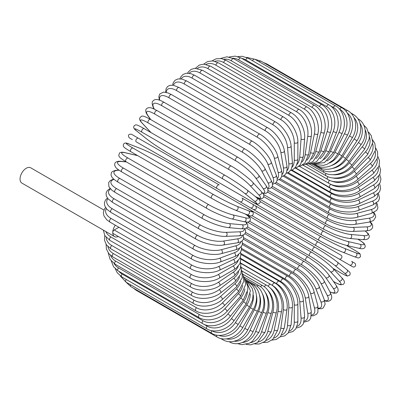 <?xml version="1.0" encoding="UTF-8"?>
<svg xmlns="http://www.w3.org/2000/svg" width="401" height="401" viewBox="0 0 401 401"><rect width="100%" height="100%" fill="white"/><g stroke="black" fill="none" stroke-linecap="round" stroke-linejoin="round"><path stroke-width="0.6" d="M264.84 216.104A2.1 1.213 -60 0 1 264.82 216.089L345.632 262.745A2.1 1.213 120 0 0 345.647 262.755L352.634 266.785C353.792 267.261 354.725 266.981 355.436 265.948C356.143 263.196 353.842 262.725 354.634 263.091L351.647 261.367A2.1 1.714 120 0 1 352.083 264.043A2.1 1.714 120 0 1 349.547 265.006L339.045 258.941A2.1 1.714 120 0 0 341.582 257.983A2.1 1.714 120 0 0 341.146 255.302L318.319 242.129L341.146 255.302M318.319 242.129L255.552 205.888L318.319 242.129A2.1 1.213 120 0 0 316.219 243.342A2.1 1.213 120 0 0 316.219 245.763L235.407 199.107A2.1 1.213 120 0 1 235.372 199.086M217.061 188.515L136.245 141.859A2.1 1.213 -60 0 1 136.245 139.433A2.1 1.213 -60 0 1 138.345 138.22L219.162 184.876A2.1 1.213 120 0 0 217.061 186.089A2.1 1.213 120 0 0 217.061 188.515L239.883 201.693A2.1 1.714 -60 0 0 242.42 200.731A2.1 1.714 -60 0 0 241.983 198.054L255.492 205.853M250.389 207.758L239.883 201.693L250.389 207.758A2.1 1.714 -60 0 0 252.926 206.796A2.1 1.714 -60 0 0 252.49 204.119L255.577 205.903C257.116 208.435 256.404 209.643 253.447 209.522L250.389 207.758M136.245 141.859L246.47 205.497A2.1 1.213 120 0 0 246.485 205.502M118.917 227.282L114.235 229.984L191.483 274.585A18.907 10.917 0 0 0 218.219 274.585L233.076 266.008A18.907 10.917 0 0 0 238.244 260.444M115.338 225.217A8.822 5.093 120 0 0 112.746 232.56A2.1 1.213 -60 0 1 114.235 229.984M118.245 236.445L117.894 236.68A8.822 5.093 120 0 1 114.576 236.6A8.822 5.093 120 0 1 112.746 232.56A2.1 1.213 -60 0 0 113.182 233.522L190.43 278.119C197.888 282.715 211.813 282.715 219.272 278.119A2.1 1.213 -120 0 0 219.593 276.434A2.1 1.213 -120 0 0 218.219 274.585M103.944 210.084L30.702 167.798A8.822 5.093 120 0 0 23.9 170.159A8.822 5.093 120 0 0 20.05 179.041A8.822 5.093 120 0 0 21.88 183.082L114.576 236.6M240.916 254.384L283.447 278.941C291.156 283.101 298.118 295.161 297.868 303.918L297.868 321.071A2.1 1.213 180 0 1 296.57 322.193A2.1 1.213 180 0 1 294.279 321.928L294.279 304.775A18.907 10.917 -120 0 0 280.911 281.617L240.545 258.314M289.487 331.005A18.907 10.917 -120 0 0 294.279 321.928M283.447 278.941A2.1 1.213 120 0 0 281.828 279.502A2.1 1.213 120 0 0 280.911 281.617M297.868 303.918A2.1 1.213 180 0 1 296.57 305.041A2.1 1.213 180 0 1 294.279 304.775M296.389 327.823L297.768 327.722L300.915 326.519L303.286 323.953L304.62 316.665A2.1 1.313 175.5 0 1 303.377 317.993A2.1 1.313 175.5 0 1 301.046 317.833L299.748 301.492A18.907 9.925 -124.2 0 0 285.216 279.066L240.836 253.442M297.011 326.394A18.907 9.925 -124.2 0 0 301.046 317.833M304.62 316.665L303.326 300.324A2.1 1.313 175.5 0 1 302.083 301.652A2.1 1.313 175.5 0 1 299.748 301.492M303.326 300.324C302.9 292.023 295.417 280.419 287.748 276.244A2.1 1.213 120 0 0 286.068 276.87A2.1 1.213 120 0 0 285.216 279.066M304.073 322.178L308.82 320.755L310.685 318.379L311.301 311.592A2.1 1.403 170.5 0 1 310.143 313.126A2.1 1.403 170.5 0 1 307.767 313.081L305.191 297.677A18.907 8.857 -128 0 0 289.497 276.094L241.502 248.384M304.374 321.061A18.907 8.857 -128 0 0 307.767 313.081M311.301 311.592L308.725 296.189A2.1 1.403 170.5 0 1 307.562 297.722A2.1 1.403 170.5 0 1 305.191 297.677M308.725 296.189C307.637 288.404 299.637 277.322 292.013 273.131A2.1 1.213 120 0 0 290.274 273.828A2.1 1.213 120 0 0 289.497 276.094M311.427 315.818L313.016 315.828L316.429 314.409L317.913 312.209L317.868 305.888A2.1 1.484 165 0 1 316.815 307.637A2.1 1.484 165 0 1 314.399 307.707L310.554 293.357A18.907 7.719 -131.6 0 0 293.727 272.725L242.53 243.166M311.507 314.996A18.907 7.719 -131.6 0 0 314.399 307.707M317.868 305.888L314.023 291.542A2.1 1.484 165 0 1 312.97 293.286A2.1 1.484 165 0 1 310.554 293.357M314.023 291.542C312.284 284.319 303.783 273.828 296.214 269.632A2.1 1.213 120 0 0 294.419 270.394A2.1 1.213 120 0 0 293.727 272.725M318.354 308.73L321.562 308.72L323.251 307.948L325.136 304.214L324.249 299.602A2.1 1.554 158.9 0 1 323.346 301.557A2.1 1.554 158.9 0 1 320.89 301.752L315.813 288.565A18.907 6.526 -134.9 0 0 297.868 268.981L243.908 237.828M318.309 308.179A18.907 6.526 -134.9 0 0 320.89 301.752M324.249 299.602L319.166 286.419A2.1 1.554 158.9 0 1 318.269 288.369A2.1 1.554 158.9 0 1 315.813 288.565M319.166 286.419C316.79 279.808 307.818 269.958 300.314 265.768A2.1 1.213 120 0 0 298.464 266.6A2.1 1.213 120 0 0 297.868 268.981M324.675 300.85L326.625 301.296L328.7 301.246L330.8 300.078L331.762 297.803L331.567 295.702L330.399 292.78A2.1 1.614 152.2 0 1 329.687 294.935A2.1 1.614 152.2 0 1 327.191 295.261L320.915 283.342A18.907 5.278 -138.1 0 0 301.893 264.896L245.597 232.39M324.574 300.524A18.907 5.278 -138.1 0 0 327.191 295.261M330.399 292.78L324.118 280.86A2.1 1.614 152.2 0 1 323.406 283.011A2.1 1.614 152.2 0 1 320.915 283.342M324.118 280.86C321.126 274.911 311.712 265.753 304.289 261.572A2.1 1.213 120 0 0 302.389 262.48A2.1 1.213 120 0 0 301.893 264.896M329.958 291.953L333.898 293.251L336.504 292.956L337.532 292.149L338.208 290.389L337.868 288.369L336.259 285.482A2.1 1.659 144.9 0 1 335.777 287.813A2.1 1.659 144.9 0 1 333.251 288.289L325.823 277.723A18.907 3.995 -141.2 0 0 305.768 260.495L247.547 226.881M329.873 291.788A18.907 3.995 -141.2 0 0 333.251 288.289M336.259 285.482L328.83 274.916A2.1 1.659 144.9 0 1 328.349 277.246A2.1 1.659 144.9 0 1 325.823 277.723M328.83 274.916L327.226 272.85C324.71 269.888 321.467 266.805 317.502 263.602L308.108 257.076A2.1 1.213 120 0 0 306.153 258.054A2.1 1.213 120 0 0 305.768 260.495M333.492 281.517L333.457 281.497A2.1 1.213 120 0 0 333.492 281.517C338.8 284.515 340.339 284.715 340.805 284.78L343.216 284.424C344.038 283.582 346.053 282.103 341.782 277.768A2.1 1.689 137 0 1 341.572 280.254A2.1 1.689 137 0 1 339.025 280.885L330.504 271.753A18.907 2.682 -144.2 0 0 309.467 255.818L249.683 221.302M333.411 281.437A18.907 2.682 -144.2 0 0 339.025 280.885M341.782 277.768L333.261 268.635A2.1 1.689 137 0 1 333.051 271.121A2.1 1.689 137 0 1 330.504 271.753M311.903 252.445A2.1 1.213 120 0 0 311.737 252.309A2.1 1.213 120 0 0 309.732 253.367A2.1 1.213 120 0 0 309.467 255.818M333.051 268.414L339.697 272.249A2.1 1.213 120 0 0 339.787 272.309C346.279 276.003 347.156 275.993 347.547 276.028L349.888 275.026C350.504 272.279 350.304 272.775 346.92 269.703A2.1 1.709 128.6 0 1 347.025 272.309A2.1 1.709 128.6 0 1 344.474 273.106L334.925 265.477A18.907 1.343 -147.1 0 0 312.96 250.896L251.893 215.638M346.75 269.587A2.1 1.709 128.6 0 1 346.92 269.703L337.371 262.079A2.1 1.709 128.6 0 1 337.477 264.68A2.1 1.709 128.6 0 1 334.925 265.477M339.697 272.249A18.907 1.343 -147.1 0 0 344.474 273.106M246.124 207.462L315.151 247.317A2.1 1.213 120 0 1 315.236 247.372A18.907 1.343 32.9 0 1 337.201 261.958A2.1 1.709 128.6 0 1 337.371 262.079C331.266 257.372 323.858 252.45 315.151 247.317A2.1 1.213 120 0 0 313.096 248.45A2.1 1.213 120 0 0 312.96 250.896M231.492 196.846L241.993 202.911L231.492 196.846M264.82 216.089L241.993 202.911A2.1 1.714 -60 0 1 241.968 202.896M260.069 201.482L321.131 236.74A18.907 1.343 27.1 0 0 344.745 248.47L356.123 252.926A2.1 1.709 111.4 0 1 356.71 255.532A2.1 1.709 111.4 0 1 354.404 256.745C358.755 258.139 358.424 258.56 360.494 256.655L360.193 254.124C359.968 253.803 359.537 253.036 353.091 249.262A2.1 1.213 120 0 0 352.995 249.216L346.349 245.377M356.123 252.926A18.907 1.343 27.1 0 0 352.995 249.216M342.835 252.199A18.907 1.343 -152.9 0 1 319.221 240.47A2.1 1.213 120 0 1 319.126 240.425A2.1 1.213 120 0 1 319.081 238.079A2.1 1.213 120 0 1 321.131 236.74M344.745 248.47A2.1 1.709 111.4 0 1 345.331 251.076A2.1 1.709 111.4 0 1 343.025 252.289L354.404 256.745M263.868 196.741L323.647 231.252A18.907 2.682 24.2 0 0 347.973 241.507L360.138 244.319A2.1 1.689 103 0 1 360.865 246.841A2.1 1.689 103 0 1 358.815 248.264C364.704 249.793 364.98 247.307 365.301 246.174L364.404 243.908C364.113 243.537 363.171 242.309 357.918 239.207A2.1 1.213 120 0 0 357.877 239.186M360.138 244.319A18.907 2.682 24.2 0 0 357.807 239.181M347.973 241.507A2.1 1.689 103 0 1 348.695 244.024A2.1 1.689 103 0 1 346.644 245.447L358.815 248.264M323.647 231.252A2.1 1.213 120 0 0 321.657 232.705A2.1 1.213 120 0 0 321.747 234.971C330.685 239.908 338.985 243.402 346.644 245.447M267.627 192.094L325.853 225.713A18.907 3.995 21.2 0 0 350.8 234.465L363.667 235.613A18.907 3.995 21.2 0 0 365.005 230.941M363.667 235.613A2.1 1.659 95.1 0 1 364.514 238.039A2.1 1.659 95.1 0 1 362.735 239.623L366.038 239.572L367.958 238.856L369.146 237.392L369.331 236.099L368.283 233.693L365.186 230.931M350.8 234.465A2.1 1.659 95.1 0 1 351.647 236.891A2.1 1.659 95.1 0 1 349.873 238.47L362.735 239.623M325.853 225.713A2.1 1.213 120 0 0 323.928 227.262A2.1 1.213 120 0 0 324.058 229.447L334.409 234.314C339.166 236.154 343.457 237.417 347.281 238.119L349.873 238.47M271.427 187.653L327.722 220.154A18.907 5.278 18.1 0 0 353.211 227.402L366.674 226.881A18.907 5.278 18.1 0 0 369.922 221.984M366.674 226.881A2.1 1.614 87.8 0 1 367.632 229.202A2.1 1.614 87.8 0 1 366.128 230.896L369.241 230.45L371.156 229.567L372.644 227.598L372.609 225.192L371.617 223.372L370.253 221.903M353.211 227.402A2.1 1.614 87.8 0 1 354.168 229.728A2.1 1.614 87.8 0 1 352.664 231.417L366.128 230.896M327.722 220.154A2.1 1.213 120 0 0 325.878 221.793A2.1 1.213 120 0 0 326.043 223.893C333.376 228.229 346.018 231.803 352.664 231.417M275.286 183.473L329.251 214.625A18.907 6.526 14.9 0 0 355.186 220.37L369.141 218.179A18.907 6.526 14.9 0 0 373.416 212.725M369.141 218.179A2.1 1.554 81.1 0 1 370.203 220.405A2.1 1.554 81.1 0 1 368.96 222.159L373.396 220.625L375.687 217.126L375.511 215.277L373.917 212.495M355.186 220.37A2.1 1.554 81.1 0 1 356.243 222.595A2.1 1.554 81.1 0 1 355 224.354L368.96 222.159M329.251 214.625A2.1 1.213 120 0 0 327.487 216.334A2.1 1.213 120 0 0 327.692 218.35C335.071 222.75 348.088 225.598 355 224.354M279.226 179.608L330.419 209.167A18.907 7.719 11.6 0 0 356.705 213.427L371.055 209.583A18.907 7.719 11.6 0 0 375.922 203.432M371.055 209.583A2.1 1.484 75 0 1 372.203 211.708A2.1 1.484 75 0 1 371.211 213.487L376.709 210.37L377.872 207.989L377.396 204.32L376.589 202.946M356.705 213.427A2.1 1.484 75 0 1 357.852 215.553A2.1 1.484 75 0 1 356.865 217.332L371.211 213.487M330.419 209.167A2.1 1.213 120 0 0 328.75 210.931A2.1 1.213 120 0 0 328.985 212.866C336.404 217.322 349.742 219.437 356.865 217.332M283.226 176.109L331.226 203.818A18.907 8.857 8 0 0 357.762 206.62L372.389 201.152A18.907 8.857 8 0 0 377.607 194.219M372.389 201.152A2.1 1.403 69.5 0 1 373.622 203.182A2.1 1.403 69.5 0 1 372.87 204.956L378.439 201.026L379.562 198.224L378.424 193.397M357.762 206.62A2.1 1.403 69.5 0 1 358.99 208.65A2.1 1.403 69.5 0 1 358.238 210.425L372.87 204.956M331.226 203.818A2.1 1.213 120 0 0 329.647 205.628A2.1 1.213 120 0 0 329.918 207.477C337.356 211.989 350.955 213.377 358.238 210.425M358.454 193.623A2.1 1.213 60 0 1 359.827 195.472A2.1 1.213 60 0 1 359.507 197.157C352.048 201.753 338.123 201.753 330.665 197.157A2.1 1.213 120 0 1 330.344 195.472A2.1 1.213 120 0 1 331.717 193.623A18.907 10.917 0 0 0 358.454 193.623L373.311 185.046A18.907 10.917 0 0 0 378.775 176.355M287.276 173.001L331.657 198.625A18.907 9.925 4.2 0 0 358.349 199.999L373.146 192.951A18.907 9.925 4.2 0 0 378.544 185.177M373.146 192.951A2.1 1.313 64.5 0 1 374.449 194.891A2.1 1.313 64.5 0 1 373.917 196.63L379.567 191.828L380.604 188.495L380.068 185.167L379.466 183.924M358.349 199.999A2.1 1.313 64.5 0 1 359.652 201.939A2.1 1.313 64.5 0 1 359.121 203.678L373.917 196.63M331.657 198.625A2.1 1.213 120 0 0 330.183 200.46A2.1 1.213 120 0 0 330.479 202.229C337.933 206.781 351.722 207.462 359.121 203.678M291.347 170.315L331.717 193.623M373.311 185.046A2.1 1.213 60 0 1 374.684 186.896A2.1 1.213 60 0 1 374.364 188.58L380.038 182.906L380.95 179.016L379.732 174.595M295.412 168.069L331.401 188.846A18.907 11.824 -4.5 0 0 358.088 187.533L372.885 177.493A18.907 11.824 -4.5 0 0 378.308 167.788M372.885 177.493A2.1 1.103 55.8 0 1 374.323 179.257A2.1 1.103 55.8 0 1 374.193 180.866L379.892 174.214L380.589 169.733L379.211 165.468M358.088 187.533A2.1 1.103 55.8 0 1 359.527 189.297A2.1 1.103 55.8 0 1 359.396 190.901L374.193 180.866M331.401 188.846A2.1 1.213 120 0 0 330.133 190.701A2.1 1.213 120 0 0 330.479 192.3C337.938 196.931 351.928 196.29 359.396 190.901M329.968 183.909L330.71 184.34A18.907 12.647 -9.5 0 0 357.246 181.773L371.877 170.35A18.907 12.647 -9.5 0 0 377.156 159.513M371.877 170.35A2.1 0.982 52 0 1 373.376 172.029A2.1 0.982 52 0 1 373.426 173.548L379.115 165.788L379.486 160.716L377.882 156.601M357.246 181.773A2.1 0.982 52 0 1 358.745 183.452A2.1 0.982 52 0 1 358.795 184.971L373.426 173.548M330.71 184.34A2.1 1.213 120 0 0 329.552 186.179A2.1 1.213 120 0 0 329.918 187.698C337.371 192.365 351.366 191.117 358.795 184.971M331.281 180.946A18.907 13.368 -15 0 0 355.938 176.4L370.283 163.673A18.907 13.368 -15 0 0 375.296 151.548M370.283 163.673A2.1 0.857 48.4 0 1 371.847 165.267A2.1 0.857 48.4 0 1 372.063 166.681L377.692 157.673L377.577 151.899L375.712 148.039M355.938 176.4A2.1 0.857 48.4 0 1 357.497 177.994A2.1 0.857 48.4 0 1 357.712 179.407L372.063 166.681M329.487 180.29A2.1 1.213 120 0 0 328.985 183.387C336.439 188.079 350.379 186.28 357.712 179.407M332.279 177.869A18.907 13.99 -21.1 0 0 354.168 171.443L368.128 157.518A18.907 13.99 -21.1 0 0 372.704 143.914M368.128 157.518A2.1 0.727 45.1 0 1 369.747 159.027A2.1 0.727 45.1 0 1 370.118 160.32L375.602 149.909L374.885 143.603L372.659 139.869M354.168 171.443A2.1 0.727 45.1 0 1 355.787 172.951A2.1 0.727 45.1 0 1 356.158 174.25L370.118 160.32M327.888 176.666A2.1 1.213 120 0 0 327.692 179.392C335.141 184.114 348.975 181.803 356.158 174.25M332.95 174.716A18.907 14.506 -27.8 0 0 351.953 166.941L365.416 151.919A18.907 14.506 -27.8 0 0 369.341 136.636M365.416 151.919A2.1 0.586 41.9 0 1 367.095 153.347A2.1 0.586 41.9 0 1 367.612 154.515L372.81 142.555L371.241 135.558L368.684 132.18M351.953 166.941A2.1 0.586 41.9 0 1 353.632 168.37A2.1 0.586 41.9 0 1 354.148 169.538L367.612 154.515M325.988 173.438A2.1 1.213 120 0 0 326.043 175.753C333.502 180.5 347.171 177.733 354.148 169.538M333.126 171.528A18.907 14.912 -35.1 0 0 349.316 162.936L362.178 146.931A18.907 14.912 -35.1 0 0 365.146 129.779M362.178 146.931A2.1 0.446 38.8 0 1 363.913 148.275A2.1 0.446 38.8 0 1 364.559 149.302L369.181 138.972L369.301 135.513L366.765 128.22L363.762 125.097M349.316 162.936A2.1 0.446 38.8 0 1 351.045 164.28A2.1 0.446 38.8 0 1 351.692 165.307L364.559 149.302M323.797 170.625A2.1 1.213 120 0 0 324.058 172.495C331.527 177.262 344.975 174.094 351.692 165.307M357.918 118.781A2.1 1.213 120 0 0 357.898 118.766L357.918 118.781C365.993 123.072 367.998 135.287 360.99 144.726A2.1 0.296 35.8 0 0 360.218 143.844A2.1 0.296 35.8 0 0 358.434 142.586A18.907 15.203 -43 0 0 360.058 123.428M332.66 168.41A18.907 15.203 -43 0 0 346.269 159.448L358.434 142.586M346.269 159.448A2.1 0.296 35.8 0 1 348.053 160.706A2.1 0.296 35.8 0 1 348.82 161.593L360.99 144.726M321.351 168.26A2.1 1.213 120 0 0 321.747 169.638C329.236 174.43 342.419 170.906 348.82 161.593M331.472 165.518A18.907 15.378 -51.4 0 0 342.835 156.51L354.213 138.916L356.935 140.816C359.882 136.114 361.116 131.302 360.634 126.395L359.772 122.516C358.469 118.881 356.243 116.145 353.091 114.3A2.1 1.213 120 0 0 352.043 114.405M354.213 138.916A18.907 15.378 -51.4 0 0 354.058 117.739M342.835 156.51L345.552 158.415L356.935 140.816M318.695 166.365A2.1 1.213 120 0 0 319.126 167.212C326.655 172.019 339.512 168.199 345.552 158.415M329.557 162.996A18.907 15.438 -60 0 0 339.045 154.144L349.547 135.949L352.419 137.608C358.429 127.633 355.702 114.801 347.732 110.646A2.1 1.213 120 0 0 346.008 111.328M349.547 135.949A18.907 15.438 -60 0 0 347.166 112.897M266.003 64.02A2.1 1.213 -60 0 1 266.921 63.985L347.732 110.646M339.045 154.144L341.913 155.804L352.419 137.608M315.968 164.986A2.1 1.213 120 0 0 316.219 165.227C323.802 170.049 336.284 165.994 341.913 155.804M326.96 160.976A18.907 15.378 -68.6 0 0 334.925 152.365L344.474 133.713L347.482 135.117C352.935 124.987 349.812 111.949 341.888 107.834A2.1 1.213 120 0 0 339.697 109.207L339.482 109.082M344.474 133.713A18.907 15.378 -68.6 0 0 339.697 109.207M259.342 61.864A2.1 1.213 -60 0 1 261.071 61.178L341.888 107.834M334.925 152.365L337.933 153.768L347.482 135.117M323.757 159.543A18.907 15.203 -77 0 0 330.504 151.192L339.025 132.22A2.1 0.296 24.2 0 0 341.01 133.137A2.1 0.296 24.2 0 0 342.158 133.363C347.025 123.157 343.487 109.984 335.592 105.889A2.1 1.213 120 0 0 333.326 107.428L329.817 105.403M339.025 132.22A18.907 15.203 -77 0 0 333.326 107.428M252.53 60.736A2.1 1.213 -60 0 1 254.78 59.233L335.592 105.889M330.504 151.192A2.1 0.296 24.2 0 0 332.489 152.109A2.1 0.296 24.2 0 0 333.642 152.335L342.158 133.363M328.905 104.831A2.1 1.213 120 0 0 326.569 106.536L245.753 59.879A2.1 1.213 -60 0 1 248.089 58.175L328.905 104.831C336.765 108.912 340.745 122.15 336.499 132.36A2.1 0.446 21.2 0 1 335.281 132.31A2.1 0.446 21.2 0 1 333.251 131.483A18.907 14.912 -84.9 0 0 326.569 106.536M320.058 158.741A18.907 14.912 -84.9 0 0 325.823 150.626L333.251 131.483M245.753 59.879A18.907 14.912 -84.9 0 0 241.748 58.406M325.823 150.626A2.1 0.446 21.2 0 0 327.853 151.458A2.1 0.446 21.2 0 0 329.071 151.503L336.499 132.36M321.868 104.666A2.1 1.213 120 0 0 319.472 106.536L238.66 59.879A2.1 1.213 -60 0 1 241.056 58.005L321.868 104.666C327.005 107.764 330.218 112.972 331.507 120.28C332.078 124.375 331.757 128.32 330.534 132.109A2.1 0.586 18.1 0 1 329.266 132.25A2.1 0.586 18.1 0 1 327.191 131.508A18.907 14.506 -92.2 0 0 319.472 106.536M315.948 158.595A18.907 14.506 -92.2 0 0 320.915 150.681L327.191 131.508M238.66 59.879A18.907 14.506 -92.2 0 0 232.786 58.23M320.915 150.681A2.1 0.586 18.1 0 0 322.99 151.418A2.1 0.586 18.1 0 0 324.259 151.282L330.534 132.109M314.539 105.388A2.1 1.213 120 0 0 312.093 107.428L231.282 60.772A2.1 1.213 -60 0 1 233.728 58.731L314.539 105.388C322.354 109.483 327.271 122.616 324.319 132.616A2.1 0.727 14.9 0 1 323.011 132.942A2.1 0.727 14.9 0 1 320.89 132.295A18.907 13.99 -98.9 0 0 312.093 107.428M311.517 159.107A18.907 13.99 -98.9 0 0 315.813 151.347L320.89 132.295M231.282 60.772A18.907 13.99 -98.9 0 0 223.813 59.233M315.813 151.347A2.1 0.727 14.9 0 0 317.928 151.994A2.1 0.727 14.9 0 0 319.236 151.668L324.319 132.616M306.976 107.002A2.1 1.213 120 0 0 304.494 109.207L223.678 62.551A2.1 1.213 -60 0 1 226.164 60.345L306.976 107.002C314.77 111.107 320.178 124.084 317.893 133.874A2.1 0.857 11.6 0 1 316.564 134.39A2.1 0.857 11.6 0 1 314.399 133.834A18.907 13.368 -105 0 0 304.494 109.207M306.845 160.255A18.907 13.368 -105 0 0 310.554 152.626L314.399 133.834M223.678 62.551A18.907 13.368 -105 0 0 214.891 61.323M310.554 152.626A2.1 0.857 11.6 0 0 312.72 153.182A2.1 0.857 11.6 0 0 314.048 152.661L317.893 133.874M299.236 109.493A2.1 1.213 120 0 0 297.737 109.934A2.1 1.213 120 0 0 296.72 111.859L215.908 65.203A2.1 1.213 -60 0 1 216.921 63.278A2.1 1.213 -60 0 1 218.42 62.837L299.236 109.493C307.001 113.618 312.92 126.36 311.311 135.864A2.1 0.982 8 0 1 309.973 136.581A2.1 0.982 8 0 1 307.767 136.119A18.907 12.647 -110.5 0 0 296.72 111.859M302.003 162.014A18.907 12.647 -110.5 0 0 305.191 154.505L307.767 136.119M215.908 65.203A18.907 12.647 -110.5 0 0 206.099 64.411M305.191 154.505A2.1 0.982 8 0 0 307.392 154.961A2.1 0.982 8 0 0 308.735 154.25L311.311 135.864M291.372 112.836A2.1 1.213 120 0 0 289.813 113.338A2.1 1.213 120 0 0 288.84 115.363L208.029 68.701A2.1 1.213 -60 0 1 208.996 66.681A2.1 1.213 -60 0 1 210.555 66.18L291.372 112.836C299.111 116.982 305.547 129.418 304.62 138.581A2.1 1.103 4.2 0 1 303.291 139.493A2.1 1.103 4.2 0 1 301.046 139.132A18.907 11.824 -115.5 0 0 288.84 115.363M297.051 164.36A18.907 11.824 -115.5 0 0 299.748 156.966L301.046 139.132M208.029 68.701A18.907 11.824 -115.5 0 0 197.508 68.416M299.748 156.966A2.1 1.103 4.2 0 0 301.998 157.332A2.1 1.103 4.2 0 0 303.326 156.415L304.62 138.581M200.099 73.032A2.1 1.213 -60 0 1 201.016 70.917A2.1 1.213 -60 0 1 202.635 70.355L283.447 117.012A2.1 1.213 120 0 0 281.828 117.573A2.1 1.213 120 0 0 280.911 119.688L200.099 73.032A18.907 10.917 -120 0 0 189.167 73.268M292.043 167.257A18.907 10.917 -120 0 0 294.279 159.999L294.279 142.846A18.907 10.917 -120 0 0 280.911 119.688M294.279 142.846A2.1 1.213 0 0 0 296.57 143.107A2.1 1.213 0 0 0 297.868 141.989C298.118 133.227 291.156 121.172 283.447 117.012M294.279 159.999A2.1 1.213 0 0 0 296.57 160.26A2.1 1.213 0 0 0 297.868 159.142L297.868 141.989M275.522 121.984A2.1 1.213 120 0 0 273.843 122.611A2.1 1.213 120 0 0 272.991 124.811L192.179 78.15A2.1 1.213 -60 0 1 193.031 75.954A2.1 1.213 -60 0 1 194.711 75.328L275.522 121.984C283.196 126.165 290.68 137.769 291.101 146.064A2.1 1.313 -4.5 0 1 289.858 147.393A2.1 1.313 -4.5 0 1 287.527 147.232A18.907 9.925 -124.2 0 0 272.991 124.811M287.036 170.656A18.907 9.925 -124.2 0 0 288.82 163.573L287.527 147.232M192.179 78.15A18.907 9.925 -124.2 0 0 181.132 78.902M288.82 163.573A2.1 1.313 -4.5 0 0 291.156 163.733A2.1 1.313 -4.5 0 0 292.394 162.405L291.101 146.064M267.657 127.719A2.1 1.213 120 0 0 265.923 128.415A2.1 1.213 120 0 0 265.146 130.681L184.335 84.025A2.1 1.213 -60 0 1 185.112 81.759A2.1 1.213 -60 0 1 186.846 81.062L267.657 127.719C275.286 131.909 283.286 142.992 284.374 150.776A2.1 1.403 -9.5 0 1 283.211 152.315A2.1 1.403 -9.5 0 1 280.835 152.265A18.907 8.857 -128 0 0 265.146 130.681M282.068 174.515A18.907 8.857 -128 0 0 283.417 167.668L280.835 152.265M184.335 84.025A18.907 8.857 -128 0 0 173.468 85.278M283.417 167.668A2.1 1.403 -9.5 0 0 285.793 167.718A2.1 1.403 -9.5 0 0 286.951 166.179L284.374 150.776M259.918 134.175A2.1 1.213 120 0 0 258.124 134.936A2.1 1.213 120 0 0 257.432 137.267L176.615 90.606A2.1 1.213 -60 0 1 177.307 88.28A2.1 1.213 -60 0 1 179.102 87.518L259.918 134.175C267.487 138.37 275.988 148.861 277.728 156.084A2.1 1.484 -15 0 1 276.675 157.829A2.1 1.484 -15 0 1 274.259 157.899A18.907 7.719 -131.6 0 0 257.432 137.267M277.166 178.771A18.907 7.719 -131.6 0 0 278.104 172.25L274.259 157.899M176.615 90.606A18.907 7.719 -131.6 0 0 166.28 92.38M278.104 172.25A2.1 1.484 -15 0 0 280.52 172.179A2.1 1.484 -15 0 0 281.572 170.43L277.728 156.084M252.354 141.292A2.1 1.213 120 0 0 250.505 142.129A2.1 1.213 120 0 0 249.903 144.505L169.092 97.849A2.1 1.213 -60 0 1 169.688 95.473A2.1 1.213 -60 0 1 171.538 94.636L252.354 141.292C259.853 145.488 268.825 155.337 271.206 161.944A2.1 1.554 -21.1 0 1 270.304 163.899A2.1 1.554 -21.1 0 1 267.848 164.094A18.907 6.526 -134.9 0 0 249.903 144.505M272.349 183.357A18.907 6.526 -134.9 0 0 272.931 177.277L267.848 164.094M169.092 97.849A18.907 6.526 -134.9 0 0 159.748 100.26M272.931 177.277A2.1 1.554 -21.1 0 0 275.387 177.082A2.1 1.554 -21.1 0 0 276.284 175.132L271.206 161.944M245.026 149.032A2.1 1.213 120 0 0 243.121 149.934A2.1 1.213 120 0 0 242.625 152.35L161.814 105.694A2.1 1.213 -60 0 1 162.31 103.278A2.1 1.213 -60 0 1 164.209 102.375L245.026 149.032C252.445 153.212 261.863 162.37 264.85 168.32A2.1 1.614 -27.8 0 1 264.144 170.47A2.1 1.614 -27.8 0 1 261.647 170.801A18.907 5.278 -138.1 0 0 242.625 152.35M267.567 188.169A18.907 5.278 -138.1 0 0 267.928 182.721L261.647 170.801M161.814 105.694A18.907 5.278 -138.1 0 0 154.094 108.706L154.335 109.162M267.928 182.721A2.1 1.614 -27.8 0 0 270.419 182.39A2.1 1.614 -27.8 0 0 271.131 180.239L264.85 168.32M154.094 108.706A2.1 1.614 152.2 0 1 153.583 108.18L154.019 109.012M237.988 157.322A2.1 1.213 120 0 0 236.034 158.3A2.1 1.213 120 0 0 235.653 160.741L154.841 114.084A2.1 1.213 -60 0 1 155.222 111.643A2.1 1.213 -60 0 1 157.177 110.661L237.988 157.322C246.78 162.731 253.688 168.676 258.71 175.162A2.1 1.659 -35.1 0 1 258.234 177.493A2.1 1.659 -35.1 0 1 255.708 177.969A18.907 3.995 -141.2 0 0 235.653 160.741M262.575 192.986A18.907 3.995 -141.2 0 0 263.136 188.535L255.708 177.969M154.841 114.084A18.907 3.995 -141.2 0 0 148.154 115.874L150.786 119.618M263.136 188.535A2.1 1.659 -35.1 0 0 265.657 188.059A2.1 1.659 -35.1 0 0 266.139 185.728L258.71 175.162M148.154 115.874A2.1 1.659 144.9 0 1 147.723 115.483L150.52 119.468M231.467 166.235A2.1 1.213 120 0 0 231.302 166.104A2.1 1.213 120 0 0 229.297 167.162A2.1 1.213 120 0 0 229.031 169.608L148.22 122.952A2.1 1.213 -60 0 1 148.48 120.501A2.1 1.213 -60 0 1 150.485 119.448L231.302 166.104C238.795 170.129 251.382 180.385 252.825 182.425A2.1 1.689 -43 0 1 252.615 184.916A2.1 1.689 -43 0 1 250.074 185.548A18.907 2.682 -144.2 0 0 229.031 169.608M255.242 196.47A18.907 2.682 -144.2 0 0 258.59 194.68L250.074 185.548M148.22 122.952A18.907 2.682 -144.2 0 0 142.52 123.453L151.037 132.586A18.907 2.682 -144.2 0 0 151.082 132.631M258.59 194.68A2.1 1.689 -43 0 0 261.136 194.049A2.1 1.689 -43 0 0 261.347 191.558L252.825 182.425M151.037 132.586A2.1 1.689 137 0 1 150.721 132.33L150.906 132.53M142.52 123.453A2.1 1.689 137 0 1 142.2 123.197L150.721 132.33M247.061 189.954A18.907 1.343 32.9 0 0 225.096 175.372A2.1 1.213 120 0 0 225.006 175.312A2.1 1.213 120 0 0 222.956 176.445A2.1 1.213 120 0 0 222.821 178.891L142.004 132.235A2.1 1.213 -60 0 1 142.139 129.789A2.1 1.213 -60 0 1 144.195 128.656A2.1 1.213 -60 0 1 144.28 128.716M142.004 132.235A18.907 1.343 -147.1 0 0 137.232 131.378L146.781 139.007A18.907 1.343 -147.1 0 0 168.741 153.588L249.557 200.249A18.907 1.343 -147.1 0 0 254.334 201.101L244.785 193.472A18.907 1.343 -147.1 0 0 222.821 178.891M244.785 193.472A2.1 1.709 -51.4 0 0 247.332 192.68A2.1 1.709 -51.4 0 0 247.232 190.074C241.121 185.367 233.713 180.45 225.006 175.312L144.195 128.656C137.688 124.957 136.826 124.977 136.45 124.937C135.809 124.681 135.027 125.012 134.099 125.929C133.047 127.463 134.034 129.242 137.057 131.262L146.606 138.886A2.1 1.709 128.6 0 0 146.781 139.007M254.334 201.101A2.1 1.709 -51.4 0 0 256.881 200.305A2.1 1.709 -51.4 0 0 256.78 197.698L247.232 190.074M249.557 200.249A2.1 1.213 120 0 0 249.643 200.31C256.149 204.009 257.011 203.984 257.387 204.024C258.028 204.279 258.81 203.949 259.738 203.036C260.79 201.497 259.803 199.723 256.78 197.698M219.162 184.876L134.43 135.959M165.678 158.851A2.1 1.213 120 0 1 165.658 158.836L246.47 205.497M165.658 158.836L142.836 145.658A2.1 1.714 120 0 1 142.811 145.648M213.708 194.675A2.1 1.213 120 0 0 211.658 196.014A2.1 1.213 120 0 0 211.703 198.36A2.1 1.213 120 0 0 211.798 198.405A18.907 1.343 -152.9 0 0 235.407 210.134A2.1 1.709 -68.6 0 0 235.598 210.224A2.1 1.709 -68.6 0 0 237.903 209.011A2.1 1.709 -68.6 0 0 237.317 206.405L248.7 210.861A18.907 1.343 27.1 0 0 245.572 207.152L164.756 160.495A18.907 1.343 27.1 0 0 141.147 148.766L129.764 144.31A18.907 1.343 27.1 0 0 132.891 148.019L213.708 194.675A18.907 1.343 27.1 0 0 237.317 206.405M130.982 151.748A2.1 1.213 -60 0 1 130.886 151.703A2.1 1.213 -60 0 1 130.841 149.357A2.1 1.213 -60 0 1 132.891 148.019M246.79 214.59A2.1 1.709 -68.6 0 0 246.976 214.68A2.1 1.709 -68.6 0 0 249.287 213.467A2.1 1.709 -68.6 0 0 248.7 210.861M129.764 144.31A2.1 1.709 111.4 0 0 129.578 144.22C126.315 142.611 124.285 142.646 123.478 144.325C123.147 145.583 123.257 146.43 123.799 146.856C124.019 147.162 124.43 147.919 130.886 151.703L211.703 198.36C220.505 203.332 228.47 207.287 235.598 210.224L246.976 214.68C250.239 216.289 252.269 216.254 253.076 214.575C253.402 213.317 253.297 212.47 252.755 212.044C252.535 211.738 252.124 210.981 245.668 207.197A2.1 1.213 120 0 0 245.572 207.152M245.668 207.197L164.851 160.54C156.049 155.568 148.084 151.613 140.957 148.676A2.1 1.709 111.4 0 1 141.147 148.766M137.779 155.678A18.907 2.682 24.2 0 0 137.713 155.663L125.543 152.851A18.907 2.682 24.2 0 0 127.964 158.039L208.776 204.695A2.1 1.213 120 0 0 206.786 206.149A2.1 1.213 120 0 0 206.871 208.415C214.109 212.891 229.282 218.66 231.773 218.891A2.1 1.689 -77 0 0 233.823 217.467A2.1 1.689 -77 0 0 233.096 214.946L245.267 217.763A18.907 2.682 24.2 0 0 245.136 213.964M208.776 204.695A18.907 2.682 24.2 0 0 233.096 214.946M126.26 161.834A2.1 1.213 -60 0 1 126.059 161.753A2.1 1.213 -60 0 1 125.974 159.493A2.1 1.213 -60 0 1 127.964 158.039M231.773 218.891L243.938 221.703A2.1 1.689 -77 0 0 245.988 220.279A2.1 1.689 -77 0 0 245.267 217.763M137.603 155.578L137.332 155.518A2.1 1.689 103 0 1 137.713 155.663M137.332 155.518L125.167 152.701A2.1 1.689 103 0 1 125.543 152.851M126.36 161.929L121.799 161.523A18.907 3.995 21.2 0 0 123.593 168.204L204.405 214.866A2.1 1.213 120 0 0 202.485 216.415A2.1 1.213 120 0 0 202.61 218.595C211.688 223.502 220.294 226.515 228.425 227.623A2.1 1.659 -84.9 0 0 230.204 226.044A2.1 1.659 -84.9 0 0 229.352 223.618L242.219 224.766A18.907 3.995 21.2 0 0 245.788 222.054M204.405 214.866A18.907 3.995 21.2 0 0 229.352 223.618M202.61 218.595L121.799 171.939A2.1 1.213 -60 0 1 121.668 169.758A2.1 1.213 -60 0 1 123.593 168.204M228.425 227.623L241.287 228.77A2.1 1.659 -84.9 0 0 243.066 227.192A2.1 1.659 -84.9 0 0 242.219 224.766M126.094 161.778L121.242 161.342A2.1 1.659 95.1 0 1 121.799 161.523M119.077 170.23L118.561 170.25A18.907 5.278 18.1 0 0 119.814 178.44L200.625 225.096A2.1 1.213 120 0 0 198.781 226.735A2.1 1.213 120 0 0 198.951 228.836C206.279 233.171 218.921 236.745 225.568 236.364A2.1 1.614 -92.2 0 0 227.076 234.67A2.1 1.614 -92.2 0 0 226.114 232.344L239.577 231.823A18.907 5.278 18.1 0 0 244.114 228.791M200.625 225.096A18.907 5.278 18.1 0 0 226.114 232.344M198.951 228.836L118.135 182.179A2.1 1.213 -60 0 1 117.969 180.079A2.1 1.213 -60 0 1 119.814 178.44M225.568 236.364L239.031 235.838A2.1 1.614 -92.2 0 0 240.54 234.149A2.1 1.614 -92.2 0 0 239.577 231.823M118.791 170.034L117.854 170.069A2.1 1.614 87.8 0 1 118.561 170.25M114.074 179.372A18.907 6.526 14.9 0 0 116.661 188.665L197.472 235.322A2.1 1.213 120 0 0 195.713 237.031A2.1 1.213 120 0 0 195.914 239.051C203.297 243.447 216.309 246.299 223.222 245.051A2.1 1.554 -98.9 0 0 224.465 243.297A2.1 1.554 -98.9 0 0 223.407 241.071L237.367 238.876A18.907 6.526 14.9 0 0 242.339 235.337M197.472 235.322A18.907 6.526 14.9 0 0 223.407 241.071M195.914 239.051L115.102 192.39A2.1 1.213 -60 0 1 114.897 190.375A2.1 1.213 -60 0 1 116.661 188.665M223.222 245.051L237.181 242.856A2.1 1.554 -98.9 0 0 238.425 241.101A2.1 1.554 -98.9 0 0 237.367 238.876M110.516 188.966A18.907 7.719 11.6 0 0 114.15 198.806L194.961 245.462A2.1 1.213 120 0 0 193.292 247.227A2.1 1.213 120 0 0 193.528 249.161C200.946 253.617 214.284 255.733 221.407 253.627A2.1 1.484 -105 0 0 222.395 251.848A2.1 1.484 -105 0 0 221.247 249.723L235.598 245.878A18.907 7.719 11.6 0 0 240.775 241.803M194.961 245.462A18.907 7.719 11.6 0 0 221.247 249.723M193.528 249.161L112.716 202.505A2.1 1.213 -60 0 1 112.48 200.57A2.1 1.213 -60 0 1 114.15 198.806M221.407 253.627L235.758 249.783A2.1 1.484 -105 0 0 236.745 248.003A2.1 1.484 -105 0 0 235.598 245.878M107.959 198.746A18.907 8.857 8 0 0 112.305 208.776L193.122 255.437A2.1 1.213 120 0 0 191.543 257.242A2.1 1.213 120 0 0 191.813 259.091C199.252 263.602 212.851 264.991 220.134 262.038A2.1 1.403 -110.5 0 0 220.886 260.264A2.1 1.403 -110.5 0 0 219.658 258.234L234.284 252.765A18.907 8.857 8 0 0 239.537 248.174M193.122 255.437A18.907 8.857 8 0 0 219.658 258.234M191.813 259.091L110.997 212.435A2.1 1.213 -60 0 1 110.731 210.585A2.1 1.213 -60 0 1 112.305 208.776M220.134 262.038L234.765 256.57A2.1 1.403 -110.5 0 0 235.517 254.795A2.1 1.403 -110.5 0 0 234.284 252.765M240.324 257.452L240.715 260.028L239.833 263.803L236.104 268.229L234.129 269.542A2.1 1.213 -120 0 0 234.45 267.858A2.1 1.213 -120 0 0 233.076 266.008M191.959 265.166A2.1 1.213 120 0 0 190.48 267.001A2.1 1.213 120 0 0 190.776 268.77L109.964 222.114A2.1 1.213 -60 0 1 109.668 220.344A2.1 1.213 -60 0 1 111.142 218.51L191.959 265.166A18.907 9.925 4.2 0 0 218.645 266.54L233.442 259.492A18.907 9.925 4.2 0 0 238.685 254.404M106.27 208.57A18.907 9.925 4.2 0 0 111.142 218.51M190.776 268.77C198.229 273.327 212.024 274.003 219.417 270.224A2.1 1.313 -115.5 0 0 219.948 268.485A2.1 1.313 -115.5 0 0 218.645 266.54M219.417 270.224L234.219 263.171A2.1 1.313 -115.5 0 0 234.745 261.432A2.1 1.313 -115.5 0 0 233.442 259.492M191.483 274.585A2.1 1.213 120 0 0 190.109 276.434A2.1 1.213 120 0 0 190.43 278.119M105.849 231.557A18.907 11.824 -4.5 0 0 110.887 236.961L191.698 283.617A18.907 11.824 -4.5 0 0 218.385 282.299L233.187 272.259A18.907 11.824 -4.5 0 0 238.239 266.224M103.368 230.129L104.771 235.502L109.964 240.415A2.1 1.213 -60 0 1 109.618 238.811A2.1 1.213 -60 0 1 110.887 236.961M191.698 283.617A2.1 1.213 120 0 0 190.43 285.467A2.1 1.213 120 0 0 190.776 287.071L109.964 240.415M190.776 287.071C198.234 291.702 212.224 291.056 219.698 285.672A2.1 1.103 -124.2 0 0 219.823 284.063A2.1 1.103 -124.2 0 0 218.385 282.299M219.698 285.672L234.495 275.632A2.1 1.103 -124.2 0 0 234.625 274.023A2.1 1.103 -124.2 0 0 233.187 272.259M106.205 237.437A18.907 12.647 -9.5 0 0 111.789 245.532L192.605 292.194A2.1 1.213 120 0 0 191.447 294.033A2.1 1.213 120 0 0 191.813 295.552C199.267 300.219 213.262 298.971 220.69 292.825A2.1 0.982 -128 0 0 220.64 291.306A2.1 0.982 -128 0 0 219.141 289.627L233.773 278.204A18.907 12.647 -9.5 0 0 238.68 271.688M192.605 292.194A18.907 12.647 -9.5 0 0 219.141 289.627M191.813 295.552L110.997 248.896A2.1 1.213 -60 0 1 110.631 247.377A2.1 1.213 -60 0 1 111.789 245.532M220.69 292.825L235.322 281.402A2.1 0.982 -128 0 0 235.272 279.883A2.1 0.982 -128 0 0 233.773 278.204M107.924 246.59A18.907 13.368 -15 0 0 113.383 253.592L194.194 300.249A2.1 1.213 120 0 0 193.147 302.068A2.1 1.213 120 0 0 193.528 303.502C200.981 308.194 214.921 306.394 222.259 299.522A2.1 0.857 -131.6 0 0 222.039 298.108A2.1 0.857 -131.6 0 0 220.48 296.514L234.826 283.793A18.907 13.368 -15 0 0 239.577 276.76M194.194 300.249A18.907 13.368 -15 0 0 220.48 296.514M193.528 303.502L112.716 256.846A2.1 1.213 -60 0 1 112.33 255.412A2.1 1.213 -60 0 1 113.383 253.592M222.259 299.522L236.605 286.795A2.1 0.857 -131.6 0 0 236.389 285.387A2.1 0.857 -131.6 0 0 234.826 283.793M110.576 255.362A18.907 13.99 -21.1 0 0 115.643 261.066L196.455 307.722A2.1 1.213 120 0 0 195.914 310.86C203.362 315.582 217.197 313.271 224.38 305.712A2.1 0.727 -134.9 0 0 224.009 304.419A2.1 0.727 -134.9 0 0 222.39 302.905L236.349 288.981A18.907 13.99 -21.1 0 0 240.921 281.382M196.455 307.722A18.907 13.99 -21.1 0 0 222.39 302.905M195.914 310.86L115.102 264.204A2.1 1.213 -60 0 1 115.643 261.066M224.38 305.712L238.339 291.788A2.1 0.727 -134.9 0 0 237.968 290.489A2.1 0.727 -134.9 0 0 236.349 288.981M114.195 263.637A18.907 14.506 -27.8 0 0 118.556 267.898L199.372 314.554A2.1 1.213 120 0 0 198.951 317.567C204.204 320.469 210.319 320.645 217.292 318.103C221.126 316.554 224.38 314.304 227.051 311.351A2.1 0.586 -138.1 0 0 226.535 310.184A2.1 0.586 -138.1 0 0 224.861 308.755L238.324 293.732A18.907 14.506 -27.8 0 0 242.695 285.472M199.372 314.554A18.907 14.506 -27.8 0 0 224.861 308.755M198.951 317.567L118.135 270.911A2.1 1.213 -60 0 1 118.556 267.898M227.051 311.351L240.515 296.329A2.1 0.586 -138.1 0 0 239.999 295.161A2.1 0.586 -138.1 0 0 238.324 293.732M118.831 271.312A18.907 14.912 -35.1 0 0 122.104 274.043L202.921 320.7A2.1 1.213 120 0 0 202.61 323.577C210.074 328.344 223.532 325.171 230.249 316.389A2.1 0.446 -141.2 0 0 229.598 315.361A2.1 0.446 -141.2 0 0 227.868 314.018L240.73 298.013A18.907 14.912 -35.1 0 0 244.876 288.961M202.921 320.7A18.907 14.912 -35.1 0 0 227.868 314.018M202.61 323.577L121.799 276.921A2.1 1.213 -60 0 1 122.104 274.043M230.249 316.389L243.111 300.384A2.1 0.446 -141.2 0 0 242.465 299.357A2.1 0.446 -141.2 0 0 240.73 298.013M203.563 324.083L207.071 326.108A2.1 1.213 120 0 0 206.871 328.84C214.365 333.632 227.542 330.108 233.948 320.79A2.1 0.296 -144.2 0 0 233.176 319.908A2.1 0.296 -144.2 0 0 231.392 318.65L243.562 301.783A18.907 15.203 -43 0 0 247.417 291.768M207.071 326.108A18.907 15.203 -43 0 0 231.392 318.65M206.871 328.84L126.059 282.184A2.1 1.213 -60 0 1 126.235 279.482M233.948 320.79L246.119 303.928A2.1 0.296 -144.2 0 0 245.347 303.046A2.1 0.296 -144.2 0 0 243.562 301.783M211.583 330.614L211.798 330.735A2.1 1.213 120 0 0 211.703 333.321C219.232 338.123 232.084 334.309 238.129 324.524L235.407 322.62L246.79 305.026A18.907 15.378 -51.4 0 0 250.259 293.823M211.798 330.735A18.907 15.378 -51.4 0 0 235.407 322.62M211.703 333.321L130.886 286.66A2.1 1.213 -60 0 1 130.621 284.815M238.129 324.524L249.507 306.925L246.79 305.026M216.786 335.141A2.1 1.213 120 0 0 217.061 336.98C224.64 341.797 237.121 337.747 242.75 327.552L239.883 325.898L250.389 307.702A18.907 15.438 -60 0 0 253.312 295.061M218.725 335.356A18.907 15.438 -60 0 0 239.883 325.898M217.061 336.98L136.245 290.319A2.1 1.213 -60 0 1 135.819 289.507M242.75 327.552L253.257 309.361L250.389 307.702M253.257 309.361C259.267 299.387 256.54 286.55 248.57 282.394A2.1 1.213 120 0 0 248.239 282.299M222.47 338.83A2.1 1.213 120 0 0 222.906 339.787C226.074 341.597 229.557 342.158 233.357 341.467L237.146 340.274C241.643 338.238 245.191 334.765 247.793 329.858L244.785 328.454L254.334 309.803A18.907 15.378 -68.6 0 0 256.45 295.462M226.364 338.905A18.907 15.378 -68.6 0 0 244.785 328.454M247.793 329.858L257.342 311.206L254.334 309.803M257.342 311.206C262.795 301.081 259.673 288.038 251.743 283.923A2.1 1.213 120 0 0 250.795 283.968M229.202 341.732L229.171 341.717A2.1 1.213 120 0 0 229.202 341.732C236.951 346.574 248.53 342.203 253.206 331.416A2.1 0.296 -155.8 0 1 252.054 331.191A2.1 0.296 -155.8 0 1 250.074 330.274L258.59 311.306A18.907 15.203 -77 0 0 259.552 295.041M234.294 341.261A18.907 15.203 -77 0 0 250.074 330.274M253.206 331.416L261.723 312.449A2.1 0.296 -155.8 0 1 260.575 312.224A2.1 0.296 -155.8 0 1 258.59 311.306M261.723 312.449C266.59 302.244 263.051 289.066 255.156 284.976A2.1 1.213 120 0 0 253.768 285.322M237.587 343.632L241.798 344.67L249.382 343.221L252.314 341.391L258.951 332.218A2.1 0.446 -158.8 0 1 257.738 332.173A2.1 0.446 -158.8 0 1 255.708 331.346L263.136 312.204A18.907 14.912 -84.9 0 0 262.48 293.888M242.334 342.489A18.907 14.912 -84.9 0 0 255.708 331.346M258.951 332.218L266.379 313.076A2.1 0.446 -158.8 0 1 265.166 313.031A2.1 0.446 -158.8 0 1 263.136 312.204M266.379 313.076C270.63 302.865 266.65 289.632 258.785 285.547A2.1 1.213 120 0 0 257.036 286.259M246.184 344.354L250.384 344.88L257.231 342.74L264.991 332.259A2.1 0.586 -161.9 0 1 263.723 332.394A2.1 0.586 -161.9 0 1 261.647 331.657L267.928 312.484A18.907 14.506 -92.2 0 0 265.156 292.144M250.374 342.695A18.907 14.506 -92.2 0 0 261.647 331.657M264.991 332.259L271.266 313.086A2.1 0.586 -161.9 0 1 269.998 313.221A2.1 0.586 -161.9 0 1 267.928 312.484M271.266 313.086C274.88 302.945 270.439 289.722 262.605 285.637A2.1 1.213 120 0 0 260.565 286.745M254.835 343.953L259.181 344.013L265.001 341.477L271.276 331.527A2.1 0.727 -165.1 0 1 269.968 331.853A2.1 0.727 -165.1 0 1 267.848 331.201L272.931 312.148A18.907 13.99 -98.9 0 0 267.547 289.983M258.354 341.968A18.907 13.99 -98.9 0 0 267.848 331.201M271.276 331.527L276.354 312.474A2.1 0.727 -165.1 0 1 275.046 312.8A2.1 0.727 -165.1 0 1 272.931 312.148M276.354 312.474C279.307 302.474 274.394 289.337 266.58 285.246A2.1 1.213 120 0 0 264.314 286.78M263.437 342.509L267.708 342.198L272.765 339.411L277.753 330.028A2.1 0.857 -168.4 0 1 276.424 330.549A2.1 0.857 -168.4 0 1 274.259 329.993L278.104 311.201A18.907 13.368 -105 0 0 269.718 287.577M266.264 340.394A18.907 13.368 -105 0 0 274.259 329.993M277.753 330.028L281.597 311.241A2.1 0.857 -168.4 0 1 280.269 311.757A2.1 0.857 -168.4 0 1 278.104 311.201M281.597 311.241C283.883 301.452 278.474 288.479 270.68 284.369A2.1 1.213 120 0 0 268.249 286.354M271.933 340.108L276.299 339.441L280.51 336.584L284.379 327.777A2.1 0.982 -172 0 1 283.041 328.494A2.1 0.982 -172 0 1 280.835 328.033L283.417 309.652A18.907 12.647 -110.5 0 0 272.369 285.387L271.627 284.961M274.094 338.023A18.907 12.647 -110.5 0 0 280.835 328.033M284.379 327.777L286.961 309.397A2.1 0.982 -172 0 1 285.622 310.108A2.1 0.982 -172 0 1 283.417 309.652M286.961 309.397C288.57 299.888 282.65 287.146 274.88 283.021A2.1 1.213 120 0 0 273.387 283.462A2.1 1.213 120 0 0 272.369 285.387M280.279 336.825L284.66 335.888L288.194 333.046L291.101 324.785A2.1 1.103 -175.8 0 1 289.773 325.702A2.1 1.103 -175.8 0 1 287.527 325.336L288.82 307.502A18.907 11.824 -115.5 0 0 276.62 283.733L240.635 262.956M281.838 334.885A18.907 11.824 -115.5 0 0 287.527 325.336M291.101 324.785L292.399 306.95A2.1 1.103 -175.8 0 1 291.071 307.868A2.1 1.103 -175.8 0 1 288.82 307.502M292.399 306.95C293.326 297.788 286.89 285.352 279.146 281.206A2.1 1.213 120 0 0 277.587 281.708A2.1 1.213 120 0 0 276.62 283.733M297.868 321.071L297.717 323.442L295.748 328.885L292.92 331.532L288.444 332.715M241.497 249.542L287.748 276.244M242.374 244.475L292.013 273.131M243.517 239.212L296.214 269.632M244.876 233.763L300.314 265.768M246.344 228.119L304.289 261.572M247.612 222.149L308.108 257.076M333.261 268.635C327.657 263.021 320.479 257.582 311.737 252.309L245.683 214.174M339.787 272.309L333.071 268.434M353.091 249.262L346.379 245.387M343.025 252.289C335.893 249.352 327.928 245.397 319.126 240.425L237.858 193.503M255.708 196.846L321.747 234.971M263.562 194.52L324.058 229.447M268.099 190.435L326.043 223.893M272.254 186.345L327.692 218.35M276.294 182.445L328.985 212.866M280.279 178.821L329.918 207.477M284.229 175.523L330.479 202.229M359.507 197.157L374.364 188.58M288.134 172.6L330.665 197.157M291.983 170.074L330.479 192.3M295.743 167.969L329.918 187.698M299.387 166.3L328.985 183.387M302.875 165.067L327.692 179.392M306.158 164.275L326.043 175.753M309.191 163.914L324.058 172.495M311.893 163.949L321.747 169.638M353.091 114.3L350.755 112.952M314.143 164.335L319.126 167.212M315.587 164.861L316.219 165.227M263.412 62.526L266.921 63.985M337.933 153.768L333.321 160.059L327.291 164.184L323.507 165.377L314.359 164.375M254.805 59.248L261.071 61.178M333.642 152.335L324.459 162.6L312.775 163.999M246.394 57.333L254.78 59.233M329.071 151.503L322.434 160.671L319.507 162.495L311.933 163.954L310.805 163.814M237.793 56.611L242.164 56.29L248.089 58.175M324.259 151.282L316.509 161.758L309.672 163.904L308.399 163.889M229.146 57.012L235.131 56.12L241.056 58.005M319.236 151.668L312.975 161.613L307.036 164.174L305.537 164.31M220.545 58.456L226.996 56.797L233.728 58.731M314.048 152.661L309.076 162.029L304.033 164.821L302.264 165.147M212.049 60.852L216.244 58.777L221.507 58.596L226.164 60.345M308.735 154.25L304.875 163.037L300.685 165.899L298.62 166.45M203.703 64.14L207.648 61.533L212.695 60.902L218.42 62.837M303.326 156.415L300.359 164.741L296.92 167.498L294.675 168.25M195.538 68.25L199.282 65.097L203.713 64.14L210.555 66.18M187.588 73.142L188.229 72.08L191.056 69.428L194.886 68.275L202.635 70.355M297.868 159.142L297.717 161.513L295.748 166.956L292.92 169.603L290.494 170.555M292.394 162.405L292.409 165.042L291.086 169.658L288.74 172.23L286.139 173.352M179.909 78.781L180.671 77.052L183.016 74.481L186.28 73.233L191.087 73.714L194.711 75.328M286.951 166.179L287.181 169.016L286.314 173.011L284.439 175.367L281.662 176.62M172.555 85.147L173.317 82.541L175.187 80.185L177.939 78.937L182.064 79.082L186.846 81.062M281.572 170.43L282.063 173.297L281.597 176.796L280.104 178.981L277.111 180.325M165.623 92.235L166.084 88.706L167.578 86.526L169.934 85.308L173.402 85.268L179.102 87.518M276.284 175.132L277.091 178.049L277.146 180.049L276.259 182.495L272.505 184.41M159.302 100.11L158.866 96.446L159.758 93.994L163.558 92.075L168.039 92.942L171.538 94.636M271.131 180.239L272.314 183.202L272.495 185.272L272.149 186.6L271.527 187.543L269.422 188.711L267.813 188.801M153.583 108.18C151.859 104.065 151.723 101.628 153.187 100.882C154.931 98.671 158.606 99.167 164.209 102.375M266.139 185.728L267.738 188.59L268.003 191.197L267.432 192.37L265.858 193.407L262.815 193.302M147.723 115.483C146.104 113.242 145.483 111.423 145.859 110.014C145.794 109.303 146.51 108.566 148.004 107.804C150.24 107.608 150.616 107.167 157.177 110.661M261.347 191.558L263.437 194.269L263.893 195.472L263.467 197.578L262.149 198.51L261.051 198.645L258.84 198.154L255.417 196.61M142.2 123.197C140.2 121.192 139.353 119.498 139.653 118.12L141.393 116.25C142.48 116.205 142.676 115.107 150.485 119.448M146.606 138.886C152.716 143.593 160.124 148.51 168.831 153.648L249.643 200.31M132.33 139.598L129.237 137.809C127.703 135.277 128.41 134.074 131.373 134.19L138.345 138.22M129.578 144.22L140.957 148.676M206.871 208.415L126.059 161.753C118.395 157.162 119.247 156.44 118.741 155.478L119.493 153.037C120.536 152.089 122.43 151.974 125.167 152.701M243.938 221.703L247.332 222.159L248.6 221.953L250.214 220.535L250.364 218.926L249.933 217.908L248.399 216.239L245.347 214.044M241.287 228.77L244.565 228.725L246.956 227.653L247.688 226.57L247.798 224.69L246.184 222.104M121.242 161.342C118.501 161.062 116.611 161.438 115.578 162.46C114.927 162.766 114.646 163.753 114.736 165.428C115.683 167.463 115.493 168.009 121.799 171.939M239.031 235.838L242.189 235.382L244.074 234.505L245.046 233.537L245.552 232.53L245.507 230.124L244.785 228.685M117.854 170.069C113.423 170.636 111.247 171.733 111.328 173.377C110.29 175.989 112.556 178.926 118.135 182.179M237.181 242.856L240.114 242.094L241.873 241.146L243.547 239.151L243.332 234.946M113.724 179.057L110.33 180.515L108.656 182.51L108.892 186.761L111.879 190.209L115.102 192.39M235.758 249.783L238.485 248.775L241.282 246.625L242.425 244.244L242.094 240.976M110.064 188.47L107.237 190.635L106.095 193.016L106.22 195.663L107.914 198.69L112.716 202.505M234.765 256.57L237.337 255.347L240.364 252.6L241.462 249.803L241.161 246.77M107.388 198.014L105.513 199.979L104.41 202.776L104.706 205.783L106.892 209.287L110.997 212.435M109.964 222.114L106.766 219.793L103.909 215.798L103.378 212.47L104.415 209.137L105.553 207.568M234.219 263.171L236.505 261.863L239.843 258.414L240.896 255.096L240.57 252.279M234.129 269.542L219.272 278.119M234.495 275.632L240.224 268.901L240.891 264.545L240.42 262.224M235.322 281.402L241.006 273.667L241.387 268.605L240.836 266.54M104.766 235.497L104.486 240.214L106.46 244.901L110.997 248.896M236.605 286.795L242.234 277.808L242.129 272.043L241.522 270.344M106.1 244.364L106.395 249.036L108.866 253.688L112.716 256.846M238.339 291.788L243.818 281.392L243.071 274.971L242.44 273.602M108.265 252.921L110.054 259.342L115.102 264.204M240.515 296.329L245.713 284.379L244.154 277.387L243.502 276.289M111.318 261.091L113.538 266.72L118.135 270.911M243.111 300.384L247.738 290.053L247.853 286.605L245.327 279.317L244.64 278.414M115.293 268.785L117.207 272.73L121.799 276.921M246.119 303.928L250.419 290.845L245.788 280.028M120.22 275.868L126.059 282.184M249.507 306.925L252.645 299.793L253.206 292.499L252.349 288.63L246.906 281.211M126.084 282.199L130.886 286.66M247.938 282.028L248.57 282.394M133.222 288.013L136.245 290.319M222.906 339.787L220.57 338.439M246.76 281.046L251.743 283.923M245.307 279.286L255.156 284.976M243.918 276.966L258.785 285.547M242.72 274.159L262.605 285.637M241.763 270.916L266.58 285.246M241.086 267.282L270.68 284.369M240.71 263.292L274.88 283.021M240.655 258.981L279.146 281.206"/></g></svg>
